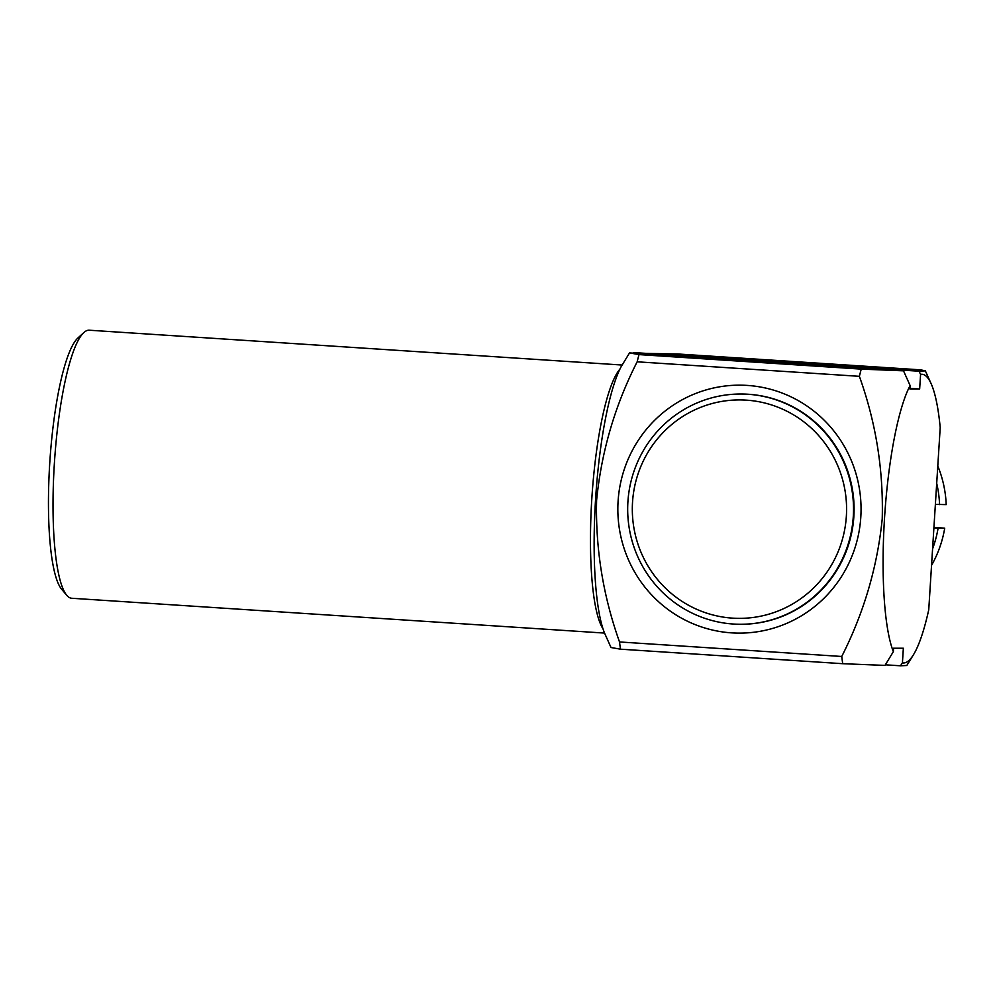 <?xml version="1.0" encoding="UTF-8"?>
<svg xmlns="http://www.w3.org/2000/svg" width="996" height="996" viewBox="0 0 996 996"><rect width="100%" height="100%" fill="white"/><g stroke="black" fill="none" stroke-linecap="round" stroke-linejoin="round"><path stroke-width="1.49" d="M842.703 663.697L884.983 665.403L893.362 651.658L893.586 648.222L903.347 648.234L902.426 662.838A144.644 28.087 93.7 0 0 913.407 654.833A144.644 28.087 93.7 0 0 928.745 609.776L940.212 427.508A144.644 28.087 93.7 0 0 931.123 383.659A144.644 28.087 93.7 0 0 921.736 374.272A144.644 28.087 93.7 0 0 920.578 374.384L919.657 389L909.896 388.988L910.107 385.552L903.509 370.823L629.534 352.92L621.155 366.665A144.644 28.087 -86.3 0 0 595.546 499.706A144.644 28.087 -86.3 0 0 604.41 632.771L611.009 647.512L620.483 649.18L842.703 663.697A203.682 39.554 -86.3 0 1 841.745 656.476L619.524 641.959C603.09 595.894 595.446 548.684 596.604 500.341C601.422 451.636 614.943 405.459 637.154 361.809L859.374 376.326C875.932 422.516 883.552 470.075 882.219 519.003C877.327 567.098 863.831 612.926 841.745 656.476M633.157 353.157L677.815 353.978L920.727 369.852L925.321 370.848L919.034 371.209L920.578 374.384M747.237 385.415A123.977 121.612 90.1 0 1 860.805 517.073A123.977 121.612 90.1 0 1 731.662 632.871A123.977 121.612 90.1 0 1 618.093 501.212A123.977 121.612 90.1 0 1 747.237 385.415M740.738 394.018L741.31 394.018A115.125 112.922 90.1 0 1 748.407 394.254A115.125 112.922 90.1 0 1 854.033 512.903A115.125 112.922 90.1 0 1 741.036 624.268L740.464 624.268A115.125 112.922 -89.9 0 0 853.46 512.89A115.125 112.922 -89.9 0 0 747.834 394.254A115.125 112.922 -89.9 0 0 740.738 394.018A115.125 112.922 -89.9 0 0 627.741 505.395A115.125 112.922 -89.9 0 0 733.367 624.031A115.125 112.922 -89.9 0 0 740.464 624.268M732.595 618.143A109.224 107.132 -89.9 0 0 846.363 516.127A109.224 107.132 -89.9 0 0 746.303 400.143A109.224 107.132 -89.9 0 0 632.535 502.158A109.224 107.132 -89.9 0 0 732.595 618.143M622.139 365.034L89.229 330.211A134.311 26.083 93.7 0 0 88.893 330.199A134.311 26.083 93.7 0 0 83.901 332.527A134.311 26.083 93.7 0 0 54.431 462.542A134.311 26.083 93.7 0 0 66.732 595.272A134.311 26.083 93.7 0 0 71.712 598.26L604.547 633.083M66.732 595.272L61.553 589.134A128.409 24.937 -86.3 0 1 49.8 462.231A128.409 24.937 -86.3 0 1 77.962 337.943L83.901 332.527M602.954 628.75A134.311 26.083 -86.3 0 1 591.885 497.664A134.311 26.083 -86.3 0 1 619.923 369.13M902.426 662.838L900.496 665.801L885.344 664.805M633.556 352.559L919.034 371.209M909.933 388.365L919.657 389M859.374 376.326A203.682 39.554 -86.3 0 1 861.241 369.118L639.009 354.588A203.682 39.554 93.7 0 0 637.154 361.809M619.524 641.959A203.682 39.554 93.7 0 0 620.483 649.18M903.509 370.823L861.241 369.118M639.009 354.588L629.534 352.92M900.496 665.801L906.808 665.49L913.407 654.833M910.107 385.552A144.644 28.087 93.7 0 0 884.498 518.58A144.644 28.087 93.7 0 0 893.362 651.658M933.899 527.942L944.718 528.179L933.937 527.345M935.381 504.374L946.2 504.611A112.175 110.033 90.1 0 0 937.796 466.016M944.718 528.179A112.175 110.033 90.1 0 1 931.534 565.367M938.095 528.166A112.175 110.033 90.1 0 1 932.58 548.858M936.701 483.371A112.175 110.033 90.1 0 1 939.577 504.599M931.123 383.659L925.334 370.836"/></g></svg>
